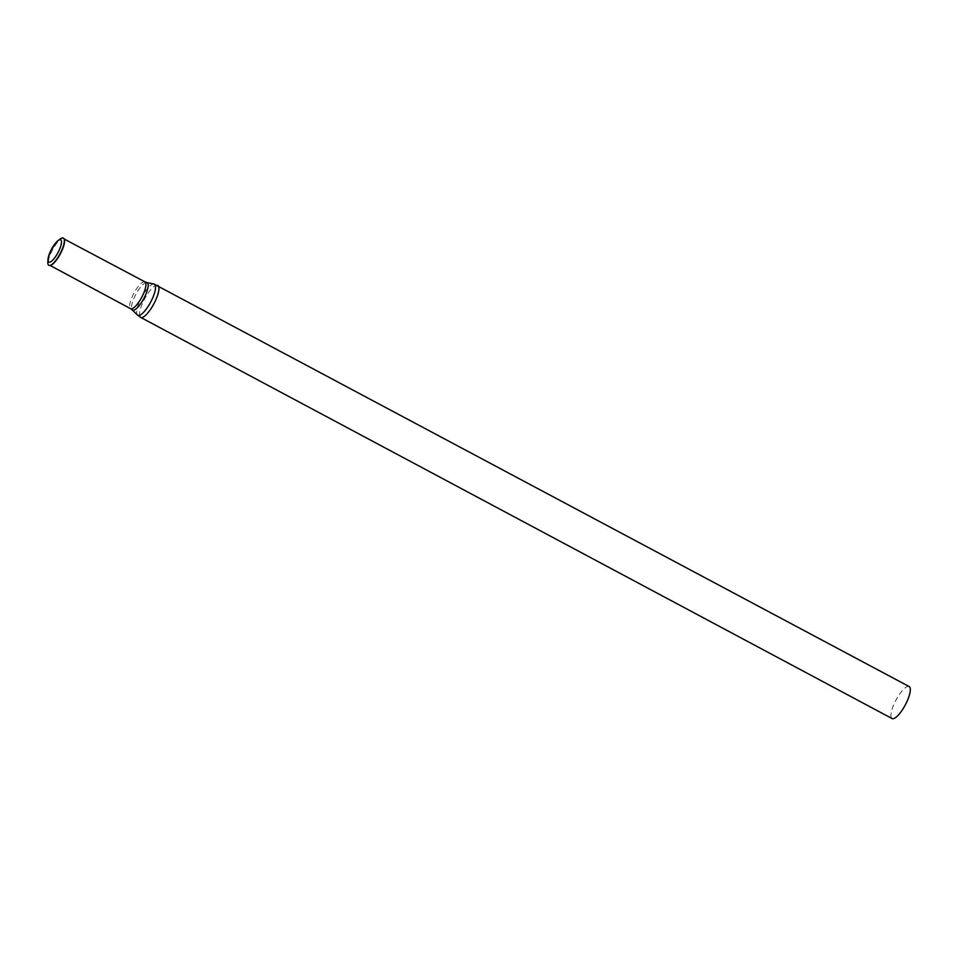 <?xml version="1.0" encoding="UTF-8"?>
<svg xmlns="http://www.w3.org/2000/svg" width="957" height="957" viewBox="0 0 957 957"><rect width="100%" height="100%" fill="white"/><g stroke="black" fill="none" stroke-linecap="round" stroke-linejoin="round"><path stroke-width="0.72" stroke-dasharray="4.79 3.59" d="M909.15 686.552A18.135 5.252 -61.9 0 0 895.979 700.081A18.135 5.252 -61.9 0 0 892.068 718.551M64.047 238.843A15.204 4.402 -61.9 0 0 63.593 238.449A15.204 4.402 -61.9 0 0 52.551 249.789A15.204 4.402 -61.9 0 0 49.274 265.28A15.204 4.402 -61.9 0 0 49.86 265.436M60.231 238.987A15.432 4.462 -61.9 0 0 47.85 262.182M157.773 285.401A18.135 5.252 -61.9 0 0 144.591 298.931A18.135 5.252 -61.9 0 0 140.679 317.401M154.017 284.05A17.633 5.108 -61.9 0 0 141.624 297.34A17.633 5.108 -61.9 0 0 137.473 315.044M146.816 282.554A15.539 4.498 -61.9 0 0 135.894 294.278A15.539 4.498 -61.9 0 0 132.233 309.889M144.962 281.884A15.204 4.402 -61.9 0 0 133.908 293.225A15.204 4.402 -61.9 0 0 130.631 308.716"/><path stroke-width="1.44" d="M140.679 317.401L892.068 718.551A18.135 5.252 -61.9 0 0 907.2 701.014A18.135 5.252 -61.9 0 0 909.15 686.552L154.017 284.05A17.633 5.108 -61.9 0 1 152.534 298.261A17.633 5.108 -61.9 0 1 137.473 315.044L140.679 317.401A18.135 5.252 -61.9 0 0 155.812 299.864A18.135 5.252 -61.9 0 0 157.773 285.401M49.86 265.436A15.204 4.402 -61.9 0 0 50.063 265.436A15.204 4.402 -61.9 0 0 61.954 250.578A15.204 4.402 -61.9 0 0 64.167 239.011A15.204 4.402 -61.9 0 0 64.047 238.843M47.982 259.538L47.85 262.182A15.432 4.462 -61.9 0 0 49.632 265.46A15.432 4.462 -61.9 0 0 61.715 250.375A15.432 4.462 -61.9 0 0 63.952 238.652A15.432 4.462 -61.9 0 0 60.231 238.987L58.114 240.566A12.62 3.649 -61.9 0 0 47.982 259.538A12.62 3.649 -61.9 0 0 51.857 260.938A12.62 3.649 -61.9 0 0 59.322 249.885A12.62 3.649 -61.9 0 0 58.114 240.566M137.473 315.044L132.233 309.889A15.539 4.498 -61.9 0 0 145.512 295.079A15.539 4.498 -61.9 0 0 146.816 282.554L154.017 284.05M132.233 309.889L130.631 308.716A15.204 4.402 -61.9 0 0 143.323 294.014A15.204 4.402 -61.9 0 0 144.962 281.884L64.167 239.011M146.816 282.554L144.962 281.884M130.631 308.716L50.063 265.436"/></g></svg>
